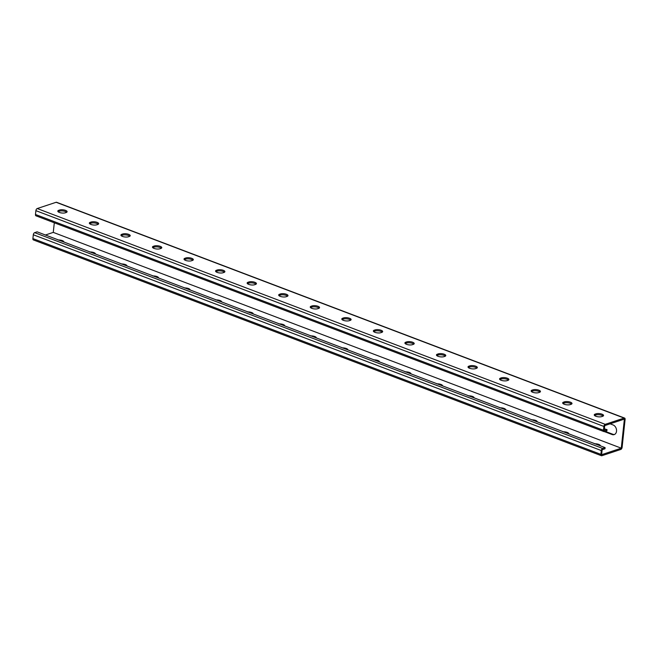 <?xml version="1.0" encoding="UTF-8"?>
<svg xmlns="http://www.w3.org/2000/svg" width="658" height="658" viewBox="0 0 658 658"><rect width="100%" height="100%" fill="white"/><g stroke="black" fill="none" stroke-linecap="round" stroke-linejoin="round"><path stroke-width="0.99" d="M34.66 232.652A1.842 1.045 -69.2 0 0 33.311 234.766L32.9 238.591A1.842 1.045 -69.2 0 0 33.41 239.931L601.412 455.714A1.842 1.045 -69.2 0 0 601.881 455.714L620.765 449.455A1.842 1.045 -69.2 0 0 622.114 447.35L625.1 419.409A1.842 1.045 110.8 0 0 624.59 418.069A1.842 1.045 110.8 0 0 624.121 418.077L605.237 424.328A1.842 1.045 110.8 0 0 603.888 426.442L603.476 430.266A1.842 1.045 110.8 0 0 603.986 431.607A1.842 1.045 110.8 0 0 604.455 431.599L606.915 430.784L607.038 429.641L604.192 430.579L604.727 425.611L624.384 419.088L621.275 448.18L601.618 454.694L602.144 449.718L604.99 448.772L605.113 447.629L37.111 231.838L34.66 232.652L602.662 448.443L605.113 447.629M604.414 431.615L612.063 434.519A5.124 3.833 71.7 0 0 614.185 434.601A5.124 3.833 71.7 0 0 616.513 429.888A5.124 3.833 71.7 0 0 613.083 424.953L610.106 423.826M54.301 222.782L53.273 232.389L621.275 448.18M614.564 434.445A5.124 3.833 71.7 0 1 612.837 434.264L605.187 431.36M601.412 455.714A1.842 1.045 -69.2 0 1 600.902 454.374L601.313 450.549A1.842 1.045 -69.2 0 1 602.662 448.443M347.868 349.908A4.269 1.472 6.1 0 0 347.876 349.85A4.269 1.472 6.1 0 0 342.094 347.876M379.427 361.9A4.269 1.472 6.1 0 0 379.436 361.842A4.269 1.472 6.1 0 0 373.654 359.86M410.979 373.884A4.269 1.472 6.1 0 0 410.987 373.826A4.269 1.472 6.1 0 0 405.205 371.852M442.538 385.876A4.269 1.472 6.1 0 0 442.546 385.818A4.269 1.472 6.1 0 0 436.764 383.836M474.089 397.86A4.269 1.472 6.1 0 0 474.097 397.802A4.269 1.472 6.1 0 0 468.315 395.828M505.648 409.852A4.269 1.472 6.1 0 0 505.657 409.794A4.269 1.472 6.1 0 0 499.874 407.812M537.199 421.836A4.269 1.472 6.1 0 0 537.216 421.778A4.269 1.472 6.1 0 0 531.425 419.804M568.759 433.828A4.269 1.472 6.1 0 0 568.767 433.77A4.269 1.472 6.1 0 0 562.985 431.788M600.31 445.811A4.269 1.472 6.1 0 0 600.326 445.754A4.269 1.472 6.1 0 0 594.536 443.78M45.279 235.046L53.273 232.389M310.543 335.884A4.269 1.472 -173.9 0 1 316.325 337.867A4.269 1.472 -173.9 0 1 316.317 337.924M278.984 323.901A4.269 1.472 -173.9 0 1 284.766 325.875A4.269 1.472 -173.9 0 1 284.758 325.932M247.424 311.908A4.269 1.472 -173.9 0 1 253.215 313.891A4.269 1.472 -173.9 0 1 253.198 313.948M215.873 299.925A4.269 1.472 -173.9 0 1 221.656 301.899A4.269 1.472 -173.9 0 1 221.647 301.956M184.314 287.933A4.269 1.472 -173.9 0 1 190.104 289.915A4.269 1.472 -173.9 0 1 190.088 289.972M152.763 275.949A4.269 1.472 -173.9 0 1 158.545 277.923A4.269 1.472 -173.9 0 1 158.537 277.98M121.204 263.957A4.269 1.472 -173.9 0 1 126.986 265.939A4.269 1.472 -173.9 0 1 126.978 265.996M89.653 251.973A4.269 1.472 -173.9 0 1 95.435 253.947A4.269 1.472 -173.9 0 1 95.426 254.004M58.093 239.981A4.269 1.472 -173.9 0 1 63.875 241.963A4.269 1.472 -173.9 0 1 63.867 242.021M607.038 429.641L604.381 428.81M350.706 320.158A4.269 1.472 6.1 0 0 343.468 319.064L342.637 319.344A4.269 1.472 6.1 0 0 342.078 319.599M382.265 332.142A4.269 1.472 6.1 0 0 375.019 331.056L374.188 331.328A4.269 1.472 6.1 0 0 373.637 331.583M413.816 344.134A4.269 1.472 6.1 0 0 406.578 343.04L405.747 343.32A4.269 1.472 6.1 0 0 405.188 343.575M445.376 356.118A4.269 1.472 6.1 0 0 438.129 355.032L437.307 355.304A4.269 1.472 6.1 0 0 436.748 355.559M476.935 368.11A4.269 1.472 6.1 0 0 469.689 367.016L468.858 367.296A4.269 1.472 6.1 0 0 468.299 367.551M508.486 380.094A4.269 1.472 6.1 0 0 501.24 379.008L500.417 379.279A4.269 1.472 6.1 0 0 499.858 379.534M540.045 392.086A4.269 1.472 6.1 0 0 532.799 391L531.968 391.271A4.269 1.472 6.1 0 0 531.409 391.526M571.596 404.078A4.269 1.472 6.1 0 0 564.35 402.984L563.528 403.255A4.269 1.472 6.1 0 0 562.968 403.51M603.156 416.062A4.269 1.472 6.1 0 0 595.909 414.976L595.079 415.247A4.269 1.472 6.1 0 0 594.519 415.502M310.518 307.607A4.269 1.472 -173.9 0 1 311.078 307.352L311.908 307.08A4.269 1.472 -173.9 0 1 319.155 308.166M278.967 295.623A4.269 1.472 -173.9 0 1 279.527 295.368L280.349 295.088A4.269 1.472 -173.9 0 1 287.595 296.182M247.408 283.631A4.269 1.472 -173.9 0 1 247.967 283.376L248.798 283.104A4.269 1.472 -173.9 0 1 256.044 284.19M215.857 271.647A4.269 1.472 -173.9 0 1 216.416 271.392L217.239 271.112A4.269 1.472 -173.9 0 1 224.485 272.206M184.298 259.655A4.269 1.472 -173.9 0 1 184.857 259.4L185.688 259.129A4.269 1.472 -173.9 0 1 192.934 260.214M152.746 247.671A4.269 1.472 -173.9 0 1 153.306 247.416L154.128 247.137A4.269 1.472 -173.9 0 1 161.374 248.231M121.187 235.679A4.269 1.472 -173.9 0 1 121.746 235.424L122.577 235.153A4.269 1.472 -173.9 0 1 129.815 236.238M89.636 223.695A4.269 1.472 -173.9 0 1 90.195 223.44L91.018 223.161A4.269 1.472 -173.9 0 1 98.264 224.255M58.077 211.703A4.269 1.472 -173.9 0 1 58.636 211.448L59.467 211.177A4.269 1.472 -173.9 0 1 66.705 212.263M624.59 418.069L56.588 202.286A1.842 1.045 110.8 0 0 56.119 202.286L37.235 208.545A1.842 1.045 110.8 0 0 35.886 210.65L35.474 214.483A1.842 1.045 110.8 0 0 35.984 215.824L603.986 431.607M350.146 320.413L349.324 320.685A4.269 1.472 -173.9 0 1 344.537 320.685A4.269 1.472 -173.9 0 1 341.798 318.99A4.269 1.472 -173.9 0 1 342.76 318.192L343.583 317.921A4.269 1.472 -173.9 0 1 348.37 317.921A4.269 1.472 -173.9 0 1 351.109 319.624A4.269 1.472 -173.9 0 1 350.146 320.413M381.706 332.405L380.875 332.677A4.269 1.472 -173.9 0 1 376.096 332.668A4.269 1.472 -173.9 0 1 373.357 330.974A4.269 1.472 -173.9 0 1 374.312 330.184L375.142 329.905A4.269 1.472 -173.9 0 1 379.929 329.913A4.269 1.472 -173.9 0 1 382.668 331.607A4.269 1.472 -173.9 0 1 381.706 332.405M413.265 344.389L412.434 344.66A4.269 1.472 -173.9 0 1 407.647 344.66A4.269 1.472 -173.9 0 1 404.909 342.966A4.269 1.472 -173.9 0 1 405.871 342.168L406.702 341.897A4.269 1.472 -173.9 0 1 411.48 341.897A4.269 1.472 -173.9 0 1 414.219 343.599A4.269 1.472 -173.9 0 1 413.265 344.389M444.816 356.381L443.985 356.652A4.269 1.472 -173.9 0 1 439.207 356.644A4.269 1.472 -173.9 0 1 436.468 354.95A4.269 1.472 -173.9 0 1 437.422 354.16L438.253 353.881A4.269 1.472 -173.9 0 1 443.04 353.889A4.269 1.472 -173.9 0 1 445.779 355.583A4.269 1.472 -173.9 0 1 444.816 356.381M476.376 368.365L475.545 368.636A4.269 1.472 -173.9 0 1 470.758 368.636A4.269 1.472 -173.9 0 1 468.019 366.942A4.269 1.472 -173.9 0 1 468.981 366.144L469.812 365.873A4.269 1.472 -173.9 0 1 474.591 365.873A4.269 1.472 -173.9 0 1 477.33 367.575A4.269 1.472 -173.9 0 1 476.376 368.365M507.927 380.357L507.104 380.628A4.269 1.472 -173.9 0 1 502.317 380.62A4.269 1.472 -173.9 0 1 499.578 378.926A4.269 1.472 -173.9 0 1 500.541 378.136L501.363 377.856A4.269 1.472 -173.9 0 1 506.15 377.865A4.269 1.472 -173.9 0 1 508.889 379.559A4.269 1.472 -173.9 0 1 507.927 380.357M539.486 392.341L538.655 392.612A4.269 1.472 -173.9 0 1 533.868 392.612A4.269 1.472 -173.9 0 1 531.138 390.918A4.269 1.472 -173.9 0 1 532.092 390.12L532.922 389.849A4.269 1.472 -173.9 0 1 537.701 389.849A4.269 1.472 -173.9 0 1 540.44 391.551A4.269 1.472 -173.9 0 1 539.486 392.341M571.037 404.333L570.215 404.604A4.269 1.472 -173.9 0 1 565.428 404.596A4.269 1.472 -173.9 0 1 562.689 402.902A4.269 1.472 -173.9 0 1 563.651 402.112L564.474 401.832A4.269 1.472 -173.9 0 1 569.26 401.841A4.269 1.472 -173.9 0 1 571.999 403.535A4.269 1.472 -173.9 0 1 571.037 404.333M602.596 416.317L601.766 416.588A4.269 1.472 -173.9 0 1 596.987 416.588A4.269 1.472 -173.9 0 1 594.248 414.894A4.269 1.472 -173.9 0 1 595.202 414.096L596.033 413.824A4.269 1.472 -173.9 0 1 600.812 413.824A4.269 1.472 -173.9 0 1 603.55 415.527A4.269 1.472 -173.9 0 1 602.596 416.317M312.032 305.929L311.201 306.209A4.269 1.472 6.1 0 0 310.247 306.998A4.269 1.472 6.1 0 0 312.986 308.692A4.269 1.472 6.1 0 0 317.765 308.701L318.595 308.429A4.269 1.472 6.1 0 0 319.558 307.631A4.269 1.472 6.1 0 0 316.819 305.937A4.269 1.472 6.1 0 0 312.032 305.929L311.908 307.08M280.473 293.945L279.65 294.216A4.269 1.472 6.1 0 0 278.688 295.014A4.269 1.472 6.1 0 0 281.427 296.709A4.269 1.472 6.1 0 0 286.214 296.709L287.036 296.437A4.269 1.472 6.1 0 0 287.998 295.648A4.269 1.472 6.1 0 0 285.259 293.945A4.269 1.472 6.1 0 0 280.473 293.945L280.349 295.088M248.921 281.953L248.091 282.233A4.269 1.472 6.1 0 0 247.137 283.022A4.269 1.472 6.1 0 0 249.876 284.717A4.269 1.472 6.1 0 0 254.654 284.725L255.485 284.445A4.269 1.472 6.1 0 0 256.439 283.656A4.269 1.472 6.1 0 0 253.7 281.961A4.269 1.472 6.1 0 0 248.921 281.953L248.798 283.104M217.362 269.969L216.54 270.241A4.269 1.472 6.1 0 0 215.577 271.038A4.269 1.472 6.1 0 0 218.316 272.733A4.269 1.472 6.1 0 0 223.103 272.733L223.926 272.461A4.269 1.472 6.1 0 0 224.888 271.664A4.269 1.472 6.1 0 0 222.149 269.969A4.269 1.472 6.1 0 0 217.362 269.969L217.239 271.112M185.811 257.977L184.98 258.257A4.269 1.472 6.1 0 0 184.018 259.046A4.269 1.472 6.1 0 0 186.757 260.741A4.269 1.472 6.1 0 0 191.544 260.749L192.375 260.469A4.269 1.472 6.1 0 0 193.329 259.68A4.269 1.472 6.1 0 0 190.59 257.985A4.269 1.472 6.1 0 0 185.811 257.977L185.688 259.129M154.252 245.993L153.429 246.265A4.269 1.472 6.1 0 0 152.467 247.063A4.269 1.472 6.1 0 0 155.206 248.757A4.269 1.472 6.1 0 0 159.993 248.757L160.815 248.485A4.269 1.472 6.1 0 0 161.778 247.688A4.269 1.472 6.1 0 0 159.039 245.993A4.269 1.472 6.1 0 0 154.252 245.993L154.128 247.137M122.701 234.001L121.87 234.281A4.269 1.472 6.1 0 0 120.907 235.071A4.269 1.472 6.1 0 0 123.646 236.765A4.269 1.472 6.1 0 0 128.433 236.773L129.264 236.493A4.269 1.472 6.1 0 0 130.218 235.704A4.269 1.472 6.1 0 0 127.479 234.009A4.269 1.472 6.1 0 0 122.701 234.001L122.577 235.153M91.141 222.017L90.311 222.289A4.269 1.472 6.1 0 0 89.356 223.087A4.269 1.472 6.1 0 0 92.095 224.781A4.269 1.472 6.1 0 0 96.874 224.781L97.705 224.51A4.269 1.472 6.1 0 0 98.667 223.712A4.269 1.472 6.1 0 0 95.928 222.017A4.269 1.472 6.1 0 0 91.141 222.017L91.018 223.161M59.59 210.025L58.759 210.305A4.269 1.472 6.1 0 0 57.797 211.095A4.269 1.472 6.1 0 0 60.536 212.789A4.269 1.472 6.1 0 0 65.323 212.797L66.154 212.518A4.269 1.472 6.1 0 0 67.108 211.728A4.269 1.472 6.1 0 0 64.369 210.034A4.269 1.472 6.1 0 0 59.59 210.025L59.467 211.177M32.9 238.591L600.902 454.374M33.311 234.766L601.313 450.549M612.063 434.519L612.837 434.264M56.119 202.286L624.121 418.077M37.235 208.545L605.237 424.328M35.886 210.65L603.888 426.442M35.474 214.483L603.476 430.266M595.909 414.976L596.033 413.824M595.079 415.247L595.202 414.096M564.35 402.984L564.474 401.832M563.528 403.255L563.651 402.112M532.799 391L532.922 389.849M531.968 391.271L532.092 390.12M501.24 379.008L501.363 377.856M500.417 379.279L500.541 378.136M469.689 367.016L469.812 365.873M468.858 367.296L468.981 366.144M438.129 355.032L438.253 353.881M437.307 355.304L437.422 354.16M406.578 343.04L406.702 341.897M405.747 343.32L405.871 342.168M375.019 331.056L375.142 329.905M374.188 331.328L374.312 330.184M343.468 319.064L343.583 317.921M342.637 319.344L342.76 318.192M58.636 211.448L58.759 210.305M90.195 223.44L90.311 222.289M121.746 235.424L121.87 234.281M153.306 247.416L153.429 246.265M184.857 259.4L184.98 258.257M216.416 271.392L216.54 270.241M247.967 283.376L248.091 282.233M279.527 295.368L279.65 294.216M311.078 307.352L311.201 306.209"/></g></svg>
